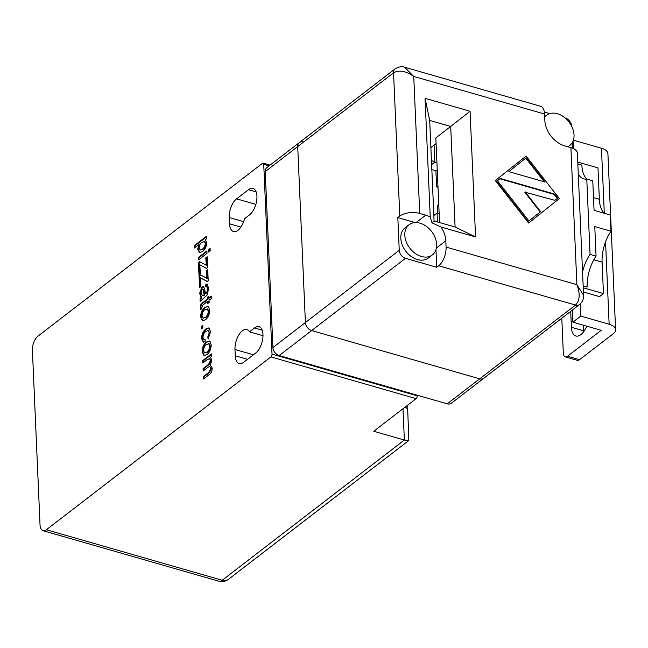 <?xml version="1.0" encoding="UTF-8"?>
<svg xmlns="http://www.w3.org/2000/svg" width="648" height="648" viewBox="0 0 648 648"><rect width="100%" height="100%" fill="white"/><g stroke="black" fill="none" stroke-linecap="round" stroke-linejoin="round"><path stroke-width="0.97" d="M42.987 530.68A10.789 5.362 -74 0 0 46.381 529.74L222.191 580.26A10.789 5.362 106 0 1 218.805 581.199L42.987 530.68A10.789 5.362 -74 0 1 40.03 524.88L32.4 350.163A10.789 5.362 106 0 1 37.932 336.166L262.464 163.337A2.155 1.069 106 0 1 263.145 163.15A2.155 1.069 106 0 1 263.736 164.309L272.022 354.108L417.239 395.839A2.155 1.069 106 0 1 416.129 398.633L373.758 431.252L404.36 440.041L408.839 440.47L407.722 410.208A10.789 5.241 177.5 0 0 405.211 407.041M416.129 398.633L270.921 356.91L46.381 529.74M270.921 356.91A2.155 1.069 -74 0 0 272.022 354.108M202.864 327.742L201.342 328.917L201.236 326.495L202.759 325.32L202.864 327.742M202.767 305.078L201.731 308.124L200.467 309.347L200.256 307.751C200.264 305.232 201.083 303.523 202.711 302.624L207.587 298.874L207.514 297.181L208.883 296.128L208.956 297.821L211.07 296.193L212.042 297.942L209.061 300.235L209.158 302.414L207.781 303.466L207.692 301.288L202.767 305.078M200.904 286.554L199.535 287.607L199.017 275.756L200.313 274.768L206.842 278.259L206.364 270.856L207.733 269.803L208.211 280.681L207.174 281.475L200.37 277.838L200.904 286.554M207.012 253.336L198.329 260.018L198.223 257.604L206.906 250.922L207.012 253.336M205.497 240.035L206.696 242.546C206.469 246.661 205.076 249.658 202.516 251.554L199.446 252.566L197.697 249.18L198.79 244.677L194.497 247.982L194.392 245.56L206.275 236.415L206.38 238.837L205.286 239.963M207.068 354.488L204.015 355.655L202.176 351.759C202.265 347.352 203.666 344.104 206.396 342.006L210.025 341.358L211.167 344.841C211.086 349.159 209.717 352.374 207.068 354.488M209.353 340.961L210.025 341.358M254.51 327.961A14.386 7.152 106 0 1 259.03 326.705A14.386 7.152 106 0 1 262.796 338.377A14.386 7.152 106 0 1 255.604 353.103L243.729 362.248A14.386 7.152 106 0 1 239.201 363.512A14.386 7.152 106 0 1 235.256 355.776L234.981 349.491A14.386 7.152 106 0 1 238.699 335.154A14.386 7.152 106 0 1 246.88 329.565A14.386 7.152 106 0 1 249.488 331.833L254.51 327.961L262.197 330.172M249.569 214.836A14.386 7.152 -74 0 0 256.754 200.111A14.386 7.152 -74 0 0 252.995 188.438A14.386 7.152 -74 0 0 248.476 189.694L236.593 198.839A14.386 7.152 -74 0 0 229.222 217.509L229.497 223.795A14.386 7.152 -74 0 0 233.442 231.522A14.386 7.152 -74 0 0 244.547 218.7L249.569 214.836M210.211 250.881L208.688 252.048L208.583 249.634L210.106 248.459L210.211 250.881M200.337 273.497L198.968 274.55L198.45 262.707L199.738 261.711L206.275 265.202L205.789 257.807L207.166 256.754L207.635 267.624L206.599 268.426L199.803 264.789L200.337 273.497M200.135 301.361L200.03 298.939L201.066 297.392L199.633 293.414L201.893 287.015L203.302 286.61L204.493 288.32L205.473 293.738L206.963 291.956L207.311 289.097C207.328 287.291 206.825 286.513 205.797 286.756L205.845 284.221L207.141 284.067L208.705 288.473L207.028 295.18L200.135 301.361M207.101 286.894L205.797 286.756M205.546 319.675L202.5 320.841L200.661 316.953C200.742 312.547 202.152 309.299 204.881 307.201L208.51 306.553L209.644 310.036C209.563 314.345 208.202 317.561 205.546 319.675M207.83 306.148L208.51 306.553M205.943 331.371C204.128 332.562 203.14 334.587 202.97 337.462L203.918 339.503L205.1 339.26L205.052 341.796L203.294 342.104L201.601 338.604C201.698 334.247 203.091 331.039 205.797 328.981L208.842 327.888L210.592 331.679L208.089 339.212L207.83 336.911L209.223 332.748L208.13 330.504L205.943 331.371M210.6 357.518L211.831 360.166L210.381 365.067L212.18 368.007C212.188 370.915 211.28 373.054 209.458 374.414L203.529 378.983L203.423 376.561L208.786 372.43L210.778 368.477L209.855 366.525L208.13 367.189L203.18 371.004L203.075 368.591L208.607 364.322L210.43 360.523L209.515 358.627L207.247 359.624L202.832 363.026L202.727 360.612L211.402 353.93L211.507 356.343L210.414 357.445M279.199 355.55A7.193 5.176 -127.6 0 1 272.921 347.539L399.249 250.306A7.193 5.176 52.4 0 0 405.526 258.317L311.672 330.553A7.193 5.176 -127.6 0 1 305.394 322.55L297.707 146.57L305.394 322.55A7.193 5.176 52.4 0 0 311.672 330.553L279.199 355.55L417.207 395.207L417.239 395.839M272.921 347.539L265.235 171.566L297.707 146.57A7.193 5.176 -127.6 0 1 299.327 142.592A7.193 5.176 -127.6 0 1 303.434 142.009M399.249 250.306L397.823 217.623L399.8 216.1L393.547 72.803L297.707 146.57A7.193 5.176 -127.6 0 1 299.327 142.592L266.855 167.589A7.193 5.176 52.4 0 0 265.235 171.566M262.991 335.713L249.488 331.833M417.207 395.207L447.209 403.826L479.682 378.837L311.672 330.553L479.682 378.837A7.193 5.176 52.4 0 0 483.797 378.254A7.193 5.176 -127.6 0 1 479.682 378.837L575.521 305.07L438.704 265.761A14.386 7.152 -74 0 0 446.075 247.091L576.89 284.683C580.333 293.69 579.879 300.486 575.521 305.07A7.193 5.176 -127.6 0 0 579.628 304.487C582.52 301.911 583.832 298.858 583.573 295.318L576.89 284.683L570.904 147.671L564.902 145.946A23.02 16.564 -127.6 0 1 544.83 120.317L544.555 114.032L413.74 76.44L404.652 67.23M579.628 304.487L451.324 403.242A7.193 5.176 -127.6 0 1 447.209 403.826M195.072 247.536L194.991 245.738L194.392 245.56M194.991 245.738L206.299 237.03M199.762 252.631L198.304 249.35L197.697 249.18M198.304 249.35L199.39 244.855L198.79 244.677M200.143 250.031L202.986 249.326C204.687 248.184 205.667 246.24 205.918 243.51L204.792 241.574L201.965 242.231C200.264 243.373 199.292 245.309 199.066 248.046L200.143 250.031L202.387 249.156C204.088 248.014 205.068 246.07 205.319 243.332L204.193 241.404M205.918 243.51L205.319 243.332M202.986 249.326L202.387 249.156M209.264 251.61L209.183 249.804L208.583 249.634M209.183 249.804L210.13 249.075M198.904 259.581L198.823 257.774L198.223 257.604M198.823 257.774L206.931 251.537M199.535 274.112L199.049 262.877L198.45 262.707M199.049 262.877L200.224 261.97M206.015 262.926L206.615 263.096L206.874 265.38L206.275 265.202M206.615 263.096L206.388 257.977L205.789 257.807M206.388 257.977L207.19 257.361M206.712 268.337L199.803 264.789M200.111 287.161L199.616 275.935L199.017 275.756M199.616 275.935L200.799 275.027M206.582 275.975L207.182 276.145L207.441 278.429L206.842 278.259M207.182 276.145L206.963 271.034L206.364 270.856M206.963 271.034L207.757 270.419M207.287 281.394L200.37 277.838M200.694 300.559L200.629 299.109L200.03 298.939M200.629 299.109L201.666 297.57L201.066 297.392M201.666 297.57L200.232 293.584L199.633 293.414M200.232 293.584L202.492 287.186L201.893 287.015M202.492 287.186L203.585 286.74M205.829 293.479L206.429 293.649L206.072 293.917L205.473 293.738M206.429 293.649L207.562 292.135L206.963 291.956M207.562 292.135L207.911 289.267L207.311 289.097M207.911 289.267C207.935 287.461 207.425 286.683 206.396 286.926M206.404 286.7L206.445 284.391L205.845 284.221M206.445 284.391L207.409 284.189M202.743 295.796L204.703 294.978L204.071 291.705C204.039 290.029 203.577 289.308 202.678 289.543M203.658 295.14L204.104 294.808L203.472 291.535C203.44 289.85 202.978 289.13 202.079 289.364L201.026 292.912L202.435 295.707L204.258 295.31M204.703 294.978L204.104 294.808M203.253 289.381L202.079 289.364M201.066 309.525L200.856 307.921L200.256 307.751M200.856 307.921C200.864 305.402 201.682 303.693 203.31 302.794L208.186 299.044L207.587 298.874M208.186 299.044L208.113 297.351L207.514 297.181M208.113 297.351L208.907 296.735M211.313 296.638L209.555 297.991L208.956 297.821M208.356 303.021L208.291 301.466L207.692 301.288M202.816 320.906L201.261 317.123L200.661 316.953M201.261 317.123C201.342 312.717 202.751 309.469 205.481 307.371L204.881 307.201M205.481 307.371L208.113 306.261M203.18 318.152L205.975 317.488C207.749 316.208 208.721 314.134 208.875 311.267L207.741 308.983L204.987 309.614C203.172 310.886 202.184 312.984 202.03 315.9L203.18 318.152L205.367 317.317C207.149 316.038 208.121 313.964 208.275 311.089L207.141 308.804M208.875 311.267L208.275 311.089M205.975 317.488L205.367 317.317M201.909 328.471L201.836 326.665L201.236 326.495M201.836 326.665L202.784 325.936M203.918 339.503L205.092 339.674M203.61 342.16L202.208 338.774L201.601 338.604M202.208 338.774C202.298 334.417 203.691 331.209 206.396 329.152L205.797 328.981M206.396 329.152L209.142 328.01M208.599 338.604L208.429 337.082L207.83 336.911M208.429 337.082L209.822 332.926L209.223 332.748M209.822 332.926L208.13 330.504M204.339 355.712L202.775 351.937L202.176 351.759M202.775 351.937C202.864 347.522 204.266 344.274 206.996 342.185L206.396 342.006M206.996 342.185L209.636 341.075M204.695 352.966L207.49 352.293C209.272 351.014 210.236 348.94 210.398 346.073L209.255 343.788L206.51 344.42C204.695 345.7 203.707 347.79 203.553 350.706L204.695 352.966L206.89 352.123C208.672 350.843 209.636 348.77 209.798 345.902L208.656 343.618M210.398 346.073L209.798 345.902M207.49 352.293L206.89 352.123M203.399 362.588L203.326 360.782L202.727 360.612M203.326 360.782L211.434 354.545M204.096 378.537L204.023 376.739L203.423 376.561M204.023 376.739L209.385 372.6L208.786 372.43M209.385 372.6L211.378 368.647L210.778 368.477M211.378 368.647L209.855 366.525M203.747 370.567L203.674 368.761L203.075 368.591M203.674 368.761L209.207 364.5L211.037 360.693L210.43 360.523M211.037 360.693L209.515 358.627M432.338 254.931L428.328 258.017A19.067 13.713 -127.6 0 1 411.197 256.486A19.067 13.713 -127.6 0 1 400.804 238.343A19.067 13.713 -127.6 0 1 405.073 227.804L409.082 224.718A19.067 13.713 -127.6 0 1 426.214 226.249A19.067 13.713 -127.6 0 1 436.614 244.393A19.067 13.713 -127.6 0 1 432.338 254.931A19.067 13.713 -127.6 0 1 415.206 253.4A19.067 13.713 -127.6 0 1 404.814 235.256A19.067 13.713 -127.6 0 1 409.082 224.718M567.632 146.732A19.067 13.713 52.4 0 0 569.77 145.476A19.067 13.713 52.4 0 0 572.589 128.32A19.067 13.713 52.4 0 0 557.41 113.716A19.067 13.713 52.4 0 0 546.507 115.263A19.067 13.713 52.4 0 0 544.685 117.086M435.958 249.65L436.728 267.284L405.526 258.317M397.823 217.623L415.044 222.572M571.577 126.06L571.585 126.068A7.193 5.176 52.4 0 0 565.307 118.049L565.218 118.025M572.306 142.601L572.549 148.23M544.352 112.023L549.788 113.586M544.555 114.032A14.386 7.152 106 0 0 540.602 106.296L404.822 67.279C401.971 66.185 398.747 66.704 395.159 68.834A7.193 5.176 -127.6 0 0 393.547 72.803C399.103 69.749 405.834 70.964 413.74 76.44L419.726 213.451L425.72 215.177A23.02 16.564 -127.6 0 1 430.248 217.031L425.064 98.318L470.067 111.245L475.559 236.941L441.045 227.027A23.02 16.564 -127.6 0 1 445.8 240.805L446.075 247.091M526.079 156.071L495.315 180.565L528.59 223.034L528.987 222.734L559.354 198.547L526.079 156.071L495.315 180.565M544.288 181.804L525.763 158.161M499.883 178.775L554.129 194.359L557.264 198.361L557.661 198.061L554.518 194.052L554.129 194.359M528.906 220.944L540.23 211.928L524.702 192.108L554.793 200.337L557.661 198.061M554.785 200.337L557.264 198.361M526.152 157.845L508.858 171.623L545.106 182.039L526.152 157.845M554.518 194.052L500.272 178.467L497.405 180.743L528.914 220.952L540.23 211.928M439.547 222.556L435.845 137.894L450.7 126.465L429.697 120.431L434.087 220.984L431.965 222.807L441.045 227.027M475.559 236.941L455.09 227.019L450.7 126.465L470.067 111.245M429.697 120.431L425.064 98.318M430.248 217.031L431.965 222.807M570.904 147.671A14.386 6.982 -2.5 0 1 577.36 153.139L583.573 295.496M436.728 267.284L438.704 265.761M455.09 227.019L434.087 220.984M419.726 213.451A14.386 6.982 177.5 0 0 399.8 216.1M495.712 180.257L528.987 222.734M540.626 211.629L525.091 191.8M582.552 271.933A28.779 14.305 106 0 1 590.061 254.389L586.772 179.075L592.766 180.8L594.062 210.333L610.262 214.99L610.967 231.231A28.779 14.305 -74 0 0 602.089 262.156L603.458 293.584L599.497 296.63L583.427 292.013M561.792 318.217L563.315 353.006A7.193 3.572 -74 0 0 565.283 356.87A7.193 3.572 -74 0 0 567.543 356.246L579.547 359.689L613.227 333.769A14.386 6.982 -2.5 0 0 615.6 329.694A14.386 6.982 -2.5 0 0 609.144 324.227L580.794 316.078L580.268 303.953M573.383 140.179L601.457 148.246A14.386 6.982 -2.5 0 1 607.913 153.714L615.6 329.694M573.488 148.643L573.148 140.867M567.543 356.246L601.223 330.318L572.873 322.178L572.346 310.092M587.064 179.156A28.779 14.305 106 0 1 581.855 165.11L577.838 163.96M583.16 285.881L587.177 287.04A28.779 14.305 106 0 1 596.055 256.114L594.767 226.573L610.967 231.231M572.873 322.178L580.794 316.078M579.547 359.689A7.193 3.572 106 0 1 577.287 360.32L565.283 356.87M570.702 311.356L571.398 327.297A16.192 8.043 -74 0 0 575.837 335.996A16.192 8.043 -74 0 0 586.805 326.179M583.151 325.126L583.403 330.739A16.192 8.043 -74 0 0 583.492 331.97M603.458 293.584L583.24 287.769M586.772 179.075A28.779 14.305 106 0 1 583.743 178.856A28.779 14.305 106 0 1 578.267 173.85M604.56 213.354A28.779 14.305 -74 0 1 599.343 199.309L597.974 167.881L577.749 162.073M596.055 256.114L590.061 254.389M430.88 147.542L436.096 143.532L434.087 145.144L434.832 162.113L431.447 160.477M436.93 162.721L434.832 162.113L431.625 164.584M433.844 215.492L437.052 213.022L433.844 215.541M439.15 213.629L437.052 213.022L437.44 221.956M434.087 145.144L430.888 147.663M438.008 187.337L436.606 186.827L435.91 170.797L431.843 169.63M435.91 170.797L437.238 169.776M436.606 186.827L437.935 185.806M437.765 213.233L437.432 205.683L438.761 204.655M263.736 164.309L269.106 165.848M247.552 359.308L235.256 355.776M253.417 354.788L234.981 349.491M408.839 440.47L228.363 579.385A10.789 7.768 52.4 0 1 222.191 580.26L404.36 440.041L402.991 408.75M256.163 191.905L248.476 189.694M255.855 204.379L236.593 198.839M243.64 221.648L229.222 217.509M240.894 227.067L229.497 223.795M201.228 265.405L200.629 265.235M201.795 278.454L201.196 278.284M204.071 291.705L203.472 291.535M203.31 302.794L202.711 302.624M209.207 364.5L208.607 364.322M416.138 222.556L425.72 215.177M436.355 248.079L445.8 240.805M395.159 68.826A7.193 5.176 -127.6 0 1 395.175 68.818L299.327 142.592M609.144 324.227L605.548 241.858M604.292 213.127L601.457 148.246M583.403 330.739L571.398 327.297M602.089 262.156L593.803 259.775M599.343 199.309L593.503 197.632M228.363 579.385C225.472 581.499 222.288 582.106 218.805 581.199M407.778 405.065L407.722 410.208M270.046 165.127L263.145 163.15M544.668 116.672L546.507 115.263M568.004 146.837L569.77 145.476"/></g></svg>
